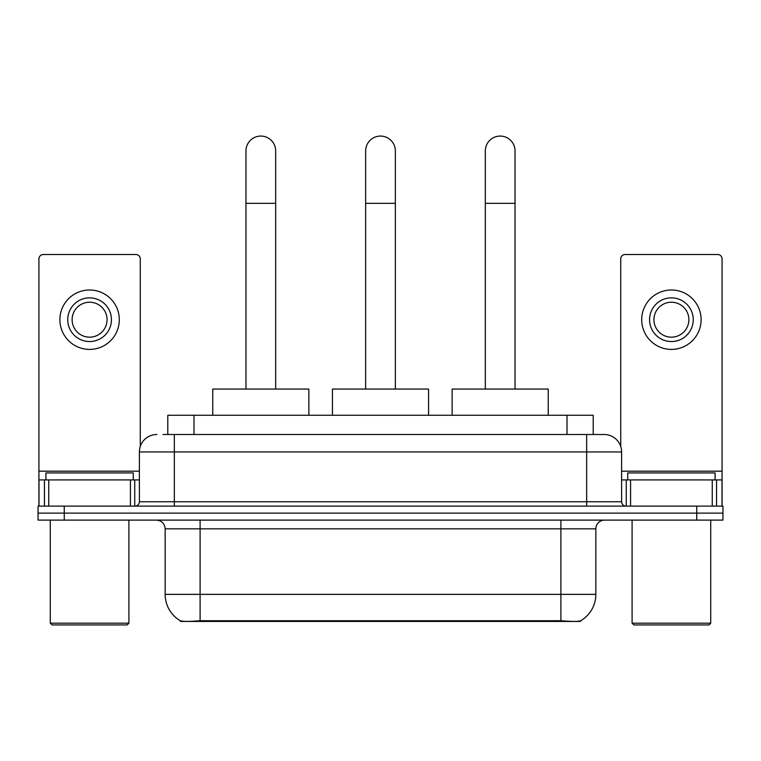 <?xml version="1.0" encoding="UTF-8"?>
<svg xmlns="http://www.w3.org/2000/svg" width="761" height="761" viewBox="0 0 761 761"><rect width="100%" height="100%" fill="white"/><g stroke="black" fill="none" stroke-linecap="round" stroke-linejoin="round"><path stroke-width="1.14" d="M167.791 434.493L167.791 415.268L593.209 415.268L593.209 434.493M580.557 620.824L580.557 621.442L180.443 621.442L180.443 620.824M165.156 594.36L200.105 594.36L200.105 528.838L165.156 528.838L165.156 594.36A30.573 30.573 0 0 0 180.271 620.729C182.535 621.613 189.147 621.613 200.105 620.729L560.895 620.729C571.844 621.613 578.455 621.613 580.729 620.729A30.573 30.573 0 0 0 595.844 594.36L595.844 528.838A8.732 8.732 0 0 1 604.576 520.105M64.257 506.122L722.95 506.122L722.95 513.114L38.05 513.114L38.05 520.105L64.257 520.105L64.257 513.114L38.05 513.114L38.05 506.122L64.257 506.122L64.257 513.114L722.95 513.114L722.95 520.105L64.257 520.105M163.377 434.493L598.022 434.493M162.978 434.493L174.336 434.493L174.336 451.958L139.387 451.958L139.387 501.756A4.366 4.366 0 0 1 135.02 506.122M156.861 434.493A17.474 17.474 0 0 0 139.387 451.958M604.139 434.493A17.474 17.474 0 0 1 621.613 451.958L586.664 451.958L586.664 434.493L603.873 434.493M621.613 451.958L621.613 501.756C621.87 504.41 623.326 505.865 625.98 506.122M722.95 506.122L722.95 513.114M130.435 506.122L130.435 479.915L48.752 479.915L48.752 506.122M140.262 446.507L140.262 258.892A4.366 4.366 0 0 0 135.896 254.526L43.291 254.526A4.366 4.366 0 0 0 38.925 258.892L38.925 479.915L48.752 479.915M130.435 479.915L139.387 479.915M38.925 506.122L38.925 479.915M89.589 297.855A21.841 21.841 0 0 0 67.748 319.696A21.841 21.841 0 0 0 89.589 341.537A21.841 21.841 0 0 0 111.429 319.696A21.841 21.841 0 0 0 89.589 297.855M89.589 302.222A17.474 17.474 0 0 0 72.124 319.696A17.474 17.474 0 0 0 89.589 337.171A17.474 17.474 0 0 0 107.063 319.696A17.474 17.474 0 0 0 89.589 302.222M89.589 349.404A29.698 29.698 0 0 0 119.296 319.696A29.698 29.698 0 0 0 89.589 289.998A29.698 29.698 0 0 0 59.891 319.696A29.698 29.698 0 0 0 89.589 349.404M127.154 624.933L52.024 624.933L50.283 623.183L128.904 623.183L127.154 624.933M50.283 520.105L50.283 623.183M128.904 520.105L128.904 623.183M133.27 479.915L133.27 472.923L45.917 472.923L45.917 479.915M245.965 389.061L245.965 150.916A14.849 14.849 0 0 1 260.814 136.067A14.849 14.849 0 0 1 275.672 150.916A14.849 14.849 0 0 0 260.814 136.067M275.672 389.061L275.672 150.916M308.861 415.268L308.861 389.061L212.766 389.061L212.766 415.268M365.651 389.061L365.651 150.916A14.849 14.849 0 0 1 380.5 136.067A14.849 14.849 0 0 1 395.349 150.916A14.849 14.849 0 0 0 380.5 136.067M395.349 389.061L395.349 150.916M428.548 415.268L428.548 389.061L332.452 389.061L332.452 415.268M485.328 389.061L485.328 150.916A14.849 14.849 0 0 1 500.186 136.067A14.849 14.849 0 0 1 515.035 150.916A14.849 14.849 0 0 0 500.186 136.067M515.035 389.061L515.035 150.916M548.234 415.268L548.234 389.061L452.139 389.061L452.139 415.268M712.248 506.122L712.248 479.915L630.565 479.915L630.565 506.122M722.075 506.122L722.075 479.915L722.075 506.122M712.248 479.915L722.075 479.915L722.075 258.892A4.366 4.366 0 0 0 717.709 254.526L625.104 254.526A4.366 4.366 0 0 0 620.738 258.892L620.738 446.507M621.613 479.915L630.565 479.915M671.411 297.855A21.841 21.841 0 0 0 649.571 319.696A21.841 21.841 0 0 0 671.411 341.537A21.841 21.841 0 0 0 693.252 319.696A21.841 21.841 0 0 0 671.411 297.855M671.411 302.222A17.474 17.474 0 0 0 653.937 319.696A17.474 17.474 0 0 0 671.411 337.171A17.474 17.474 0 0 0 688.876 319.696A17.474 17.474 0 0 0 671.411 302.222M671.411 349.404A29.698 29.698 0 0 0 701.109 319.696A29.698 29.698 0 0 0 671.411 289.998A29.698 29.698 0 0 0 641.704 319.696A29.698 29.698 0 0 0 671.411 349.404M708.976 624.933L633.846 624.933L632.096 623.183L710.717 623.183L708.976 624.933M632.096 520.105L632.096 623.183M710.717 520.105L710.717 623.183M715.083 479.915L715.083 472.923L627.73 472.923L627.73 479.915M556.966 621.442L556.966 620.576M204.034 621.442L204.034 620.576M193.998 434.493L193.998 415.268M567.002 434.493L567.002 415.268M560.895 520.105L560.895 528.838L200.105 528.838L200.105 520.105M595.844 528.838L560.895 528.838L560.895 594.36L595.844 594.36M560.895 620.729L560.895 594.36L200.105 594.36L200.105 620.729M696.743 520.105L696.743 506.122M174.336 506.122L174.336 501.756L621.613 501.756M139.387 501.756L174.336 501.756L174.336 451.958L586.664 451.958L586.664 506.122M139.387 471.183L38.925 471.183M134.735 479.915L134.735 506.122M38.992 479.915L38.992 506.122M44.452 506.122L44.452 479.915M245.965 203.339L275.672 203.339M365.651 203.339L395.349 203.339M485.328 203.339L515.035 203.339M722.075 471.183L621.613 471.183M722.008 506.122L722.008 479.915M716.548 479.915L716.548 506.122M626.265 506.122L626.265 479.915M165.156 528.838C164.642 523.53 161.732 520.619 156.424 520.105"/></g></svg>
